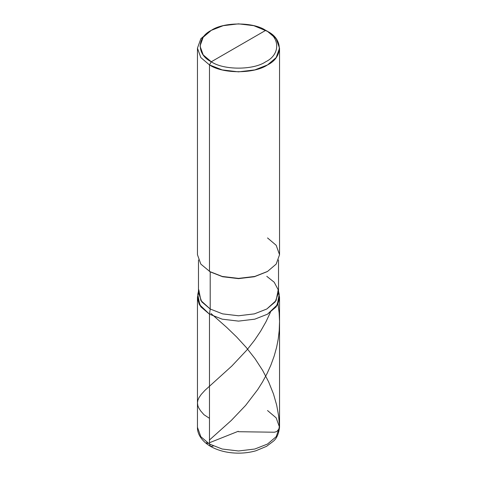 <?xml version="1.0" encoding="UTF-8"?>
<svg xmlns="http://www.w3.org/2000/svg" width="477" height="477" viewBox="0 0 477 477"><rect width="100%" height="100%" fill="white"/><g stroke="black" fill="none" stroke-linecap="round" stroke-linejoin="round"><path stroke-width="0.72" d="M213.106 446.138L210.542 446.389L209.475 444.039L209.475 314.176L199.279 304.409L197.484 298.328L198.48 292.151L197.454 297.421L197.454 427.285L200.829 436.693L209.475 444.039L222.199 449.03L238.5 450.98L254.801 449.03L267.525 444.039L276.171 436.693L279.546 427.285L276.171 417.87L267.525 410.53M279.546 297.421L279.546 427.285L276.171 436.693L267.525 444.039L254.801 449.03L238.5 450.98L222.199 449.03L209.475 444.039L209.475 314.176L222.199 319.167L238.5 321.116L254.801 319.167L267.525 314.176L276.171 306.83L279.546 297.421L278.52 292.151L279.516 298.328L277.721 304.409L267.525 314.176L254.801 319.167L238.5 321.116L222.199 319.167L209.475 314.176L200.829 306.83L197.454 297.421M209.475 444.039L200.829 436.693L197.454 427.285C197.192 432.806 200.59 440.498 210.542 446.389L209.475 444.039M238.5 46.066L211.293 61.777C196.613 54.706 196.613 37.427 211.293 30.355C223.534 21.882 253.466 21.882 265.707 30.355L211.293 61.777L209.475 64.92L222.199 69.91L238.5 71.86L254.801 69.91L267.525 64.92L276.171 57.574L279.546 48.159L276.171 38.75L267.525 31.404L265.713 30.355C280.387 37.427 280.387 54.706 265.707 61.777C253.466 70.25 223.534 70.25 211.293 61.777C223.534 70.25 253.466 70.25 265.707 61.777C280.387 54.706 280.387 37.427 265.707 30.355L238.5 46.066M266.798 276.332L274.215 282.241L278.204 289.783L276.117 300.546L266.798 309.007L254.396 313.872L238.5 315.774L222.604 313.872L210.202 309.007L209.475 314.176L222.199 319.167L238.5 321.116L254.801 319.167L267.525 314.176L277.721 304.409L279.516 298.328L278.52 292.151M278.52 259.953L278.52 292.669L275.229 301.846L266.798 309.007L254.396 313.872L238.5 315.774L222.604 313.872L210.202 309.007L209.475 314.176L222.199 319.167L238.5 321.116L254.801 319.167L267.525 314.176L277.083 305.501L279.224 294.464L278.52 291.22M198.796 289.783L200.883 300.546L210.202 309.007L210.202 271.866L222.604 276.732L238.5 278.634L254.396 276.732L267.156 271.657M267.525 271.443L254.396 276.732L238.5 278.634L222.604 276.732L209.475 271.443L222.199 276.439L238.5 278.389L254.801 276.439L267.525 271.443L276.171 264.103L279.546 254.688L276.171 245.279L267.525 237.934M279.546 48.159L279.546 254.688L276.171 264.103L267.525 271.443L254.801 276.439L238.5 278.389L222.199 276.439L209.475 271.443L209.475 64.92C222.538 73.959 254.462 73.959 267.525 64.92C283.183 57.377 283.183 38.947 267.525 31.404L253.782 25.675L238.5 23.85L223.218 25.675L211.287 30.355L203.184 37.242L200.018 46.066L203.184 54.891L211.293 61.777L209.475 64.92L200.829 57.574L197.454 48.159L200.829 38.75L209.475 31.404L200.829 38.75L197.454 48.159L200.829 57.574L209.475 64.92L209.475 271.443L210.202 271.866L200.829 264.103L197.454 254.688L197.454 48.159M209.475 314.176L199.279 304.409L197.484 298.328L198.48 292.151L197.776 294.464L199.917 305.501L209.475 314.176M198.48 259.953L198.48 292.669L201.771 301.846L210.202 309.007L210.202 271.866M209.475 418.323L203.971 414.71L200.686 410.941L198.76 407.948L197.83 405.641L197.454 402.821L197.842 400.37L198.987 397.675L201.199 394.443L205.003 390.287L231.816 366.044L246.955 349.933L254.593 340.167L260.609 331.211L266.023 321.701L270.423 312.316M238.267 431.28L209.475 442.734M208.157 443.24L206.261 443.497L206.869 442.388M209.475 439.997L231.291 420.452L245.649 405.378L257.729 389.572L262.493 381.999L267.096 373.485L270.841 365.215L274.186 356.045L276.618 347.268L278.24 338.962L279.218 330.561L279.546 321.468L279.158 313.019L277.99 303.873M238.488 431.709L274.388 432.228L276.809 431.524L278.806 429.157L279.468 426.152L278.651 416.075L276.69 405.194L273.47 393.93L268.634 381.868L262.654 370.42L255.022 358.674L246.239 347.459L236.664 337L226.808 327.49L210.852 313.383M279.546 427.285C278.657 434.159 276.493 438.882 273.053 441.458L266.554 446.335L255.779 450.819C250.312 452.363 244.57 453.138 238.548 453.15C227.845 453.096 218.508 450.843 210.542 446.389M265.713 30.355L267.525 31.404M198.48 291.22L197.776 294.464M211.287 30.355L209.475 31.404"/></g></svg>
